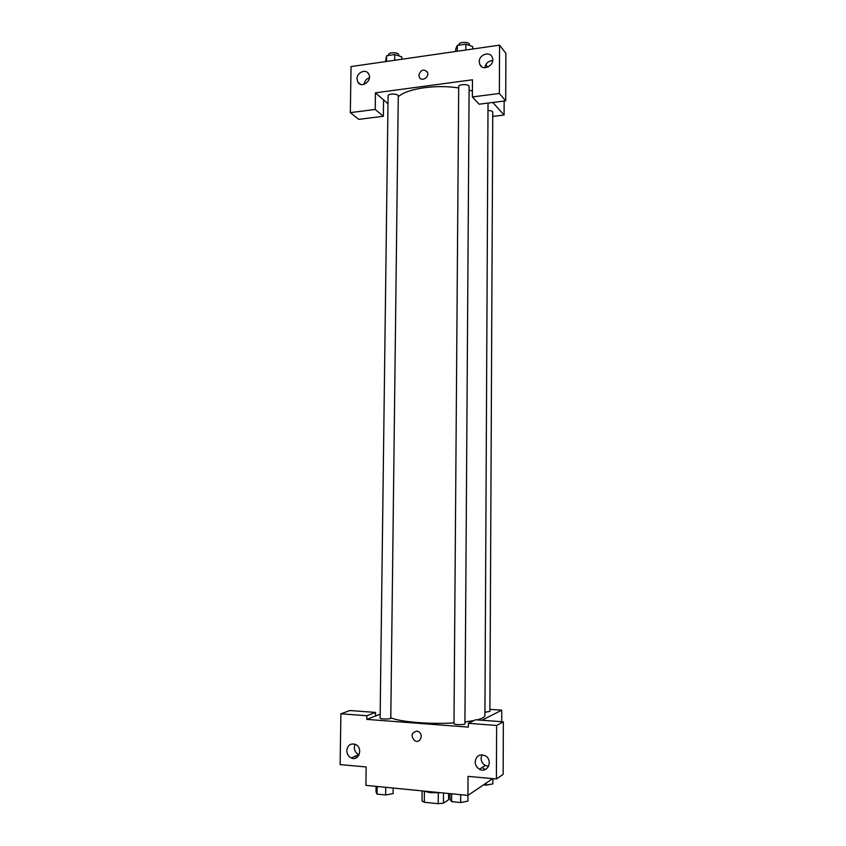 <?xml version="1.0" encoding="UTF-8"?>
<svg xmlns="http://www.w3.org/2000/svg" width="846" height="846" viewBox="0 0 846 846"><rect width="100%" height="100%" fill="white"/><g stroke="black" fill="none" stroke-linecap="round" stroke-linejoin="round"><path stroke-width="1.27" d="M448.623 793.506L448.57 799.798L443.441 803.161L438.217 803.7L424.301 802.283L422.017 800.982L422.112 790.894M424.396 791.602L424.301 802.283M438.313 792.903L438.217 803.7M440.882 792.744L430.392 792.691L422.725 790.957M443.526 792.998L443.441 803.161M492.71 778.637L467.923 795.399L365.895 785.363L366.149 766.973L340.113 764.573L340.906 713.791L366.857 715.737L366.804 719.386L380.161 714.183M366.804 719.386L468.356 727.116L468.377 723.341L475.537 719.787L503.349 721.828L503.148 774.376L496.401 778.976L468.039 776.364L467.912 801.12L460.647 802.547L451.616 801.638L449.966 799.311L450.009 793.633M489.897 709.35L501.752 710.185L501.71 721.712M501.752 710.185L481.892 720.253M485.393 769.5L482.061 767.565M481.924 754.769L481.078 758.228C481.205 761.453 482.611 763.885 485.318 765.514L488.576 766.36M475.177 761.791C475.293 765.07 476.732 767.544 479.471 769.194C487.55 773.995 493.514 760.142 485.255 755.742C479.597 753.691 476.245 755.7 475.177 761.791M503.349 721.828L496.634 725.466L496.401 778.976M468.377 723.341L496.634 725.466M340.906 713.791L349.937 710.534L375.529 712.427L375.476 716.002M356.864 757.508L355.098 756.261M355.003 744.226L354.305 747.325C354.432 750.74 355.912 753.173 358.757 754.6L359.148 754.759M346.797 750.582C346.923 754.05 348.425 756.514 351.302 757.974C359.053 761.707 363.346 747.663 355.447 744.406C350.54 743.074 347.653 745.136 346.797 750.582M375.529 712.427L366.857 715.737M416.644 731.071L418.474 731.631C423.994 734.402 420.187 743.898 414.804 740.779C410.648 736.136 411.262 732.9 416.644 731.071C411.262 732.9 410.648 736.136 414.804 740.779C420.187 743.898 423.994 734.402 418.484 731.631M453.985 723.616C453.699 724.863 465.184 725.001 464.919 723.753L469.128 86.514C469.414 83.987 458.458 83.976 458.701 86.504L453.985 723.616M380.118 718.106C379.833 719.301 391.053 719.312 390.799 718.127L398.276 96C398.561 93.599 387.87 93.335 388.092 95.746L380.118 718.106M484.938 712.205L489.887 711.423L492.753 112.201C492.499 111.175 490.923 110.604 488.047 110.488M390.799 717.757C399.735 721.892 429.853 724.43 453.985 722.907M464.93 721.966L473.897 720.602M477.028 719.893C482.241 718.54 484.874 717.059 484.927 715.441L488.026 103.075M398.276 96.74C406.947 88.587 435.732 84.24 458.691 87.952M469.107 90.12L472.406 91.114M375.444 92.817L472.47 79.788L472.364 96.941L499.352 93.472L499.563 45.145L351.058 66.57L350.329 112.645L375.212 109.441L375.444 92.817L387.986 103.73M492.732 116.42L504.089 115.045L492.816 102.461M418.865 75.22C420.705 69.774 423.529 68.706 427.315 72.016C429.969 76.859 421.615 82.305 419.32 77.25L418.865 75.22L419.32 77.25C421.625 82.305 429.969 76.859 427.315 72.016C423.529 68.706 420.705 69.774 418.865 75.231M479.27 61.747C478.963 54.567 489.897 50.823 492.245 57.348C495.745 64.856 482.77 72.111 479.788 64.349L479.27 61.747M357.012 78.837C356.811 72.386 365.969 68.515 368.666 73.962C372.737 80.56 361.411 88.967 357.816 82.051L357.012 78.837M492.689 60.563C488.343 60.88 485.731 63.27 484.843 67.733M369.385 77.726C366.329 78.826 364.552 81.047 364.044 84.367M383.576 99.902L383.365 116.262L358.82 119.36L350.329 112.645M383.365 116.262L375.212 109.441M472.364 96.941L479.132 104.195L505.707 100.843L505.887 53.319L499.563 45.145M505.707 100.843L499.352 93.472M487.846 67.13L485.794 64.677M504.153 101.034L504.089 115.045M401.755 59.252L401.787 56.862L394.754 54.546L386.611 55.73L385.533 61.589M394.754 54.546L394.691 60.278M386.611 55.73L386.537 61.451M388.61 55.445L388.621 54.62C388.399 51.976 399.058 52.262 398.773 54.884L398.762 55.868M472.692 49.026L472.703 46.583L465.871 44.151L457.326 45.398L455.719 49.047L455.698 51.469M465.871 44.151L465.829 50.009M457.326 45.398L457.284 51.246M459.008 45.155L459.018 44.447C458.775 41.687 469.689 41.687 469.414 44.457L469.403 45.409M492.911 778.658L492.89 783.872L486.196 785.12L483.5 784.866M486.207 783.036L486.196 785.12M393.157 788.038L393.094 793.611L385.617 794.965L377.03 794.098L376.015 791.898L376.089 786.368M385.713 787.309L385.617 794.965M377.136 786.463L377.03 794.098M460.7 794.69L460.647 802.547M451.679 793.802L451.616 801.638M479.471 769.194L485.318 765.514M351.302 757.974L358.757 754.6M479.788 64.349L481.913 66.855M357.816 82.051L360.407 84.283"/></g></svg>
